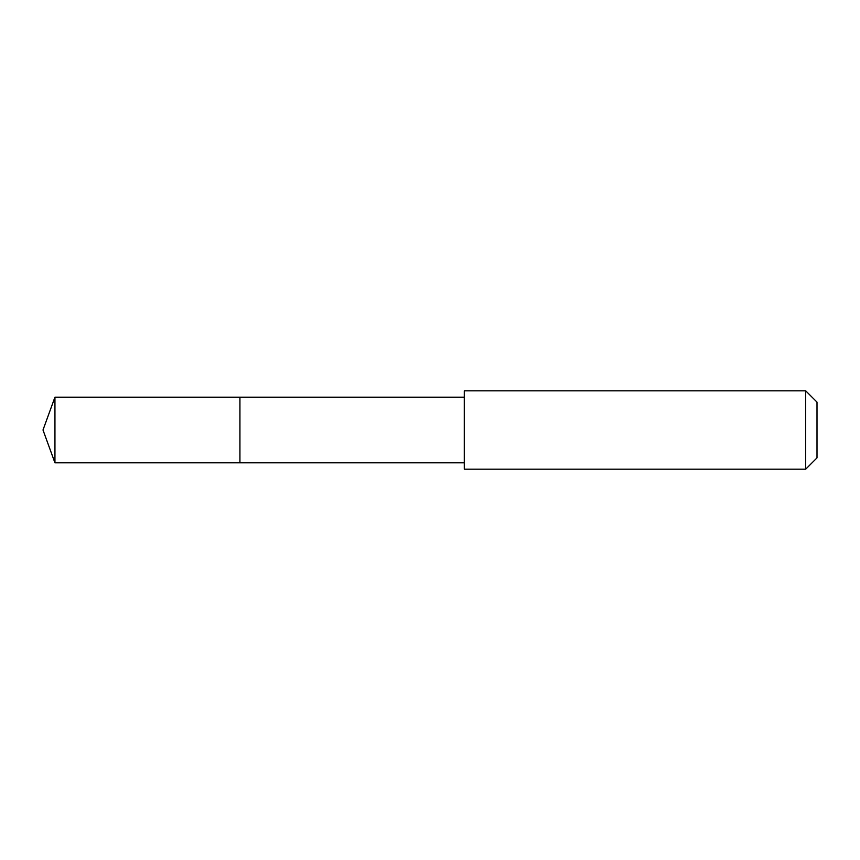 <?xml version="1.0" encoding="UTF-8"?>
<svg xmlns="http://www.w3.org/2000/svg" width="860" height="860" viewBox="0 0 860 860"><rect width="100%" height="100%" fill="white"/><g stroke="black" fill="none" stroke-linecap="round" stroke-linejoin="round"><path stroke-width="1.29" d="M239.929 438.191L239.929 397.18L54.943 397.18L54.943 462.82L239.929 462.82L239.929 397.18L464.282 397.191L464.282 462.809L239.929 462.82L239.929 438.191M464.292 390.805L464.292 469.194L805.691 469.194L805.691 390.805L464.292 390.805L464.282 397.191M805.691 390.805L817 402.125L817 457.875L805.691 469.194M239.929 462.82L54.943 462.82L43 430L54.943 462.82M43 430L54.943 397.18M464.282 462.809L464.292 469.194"/></g></svg>
